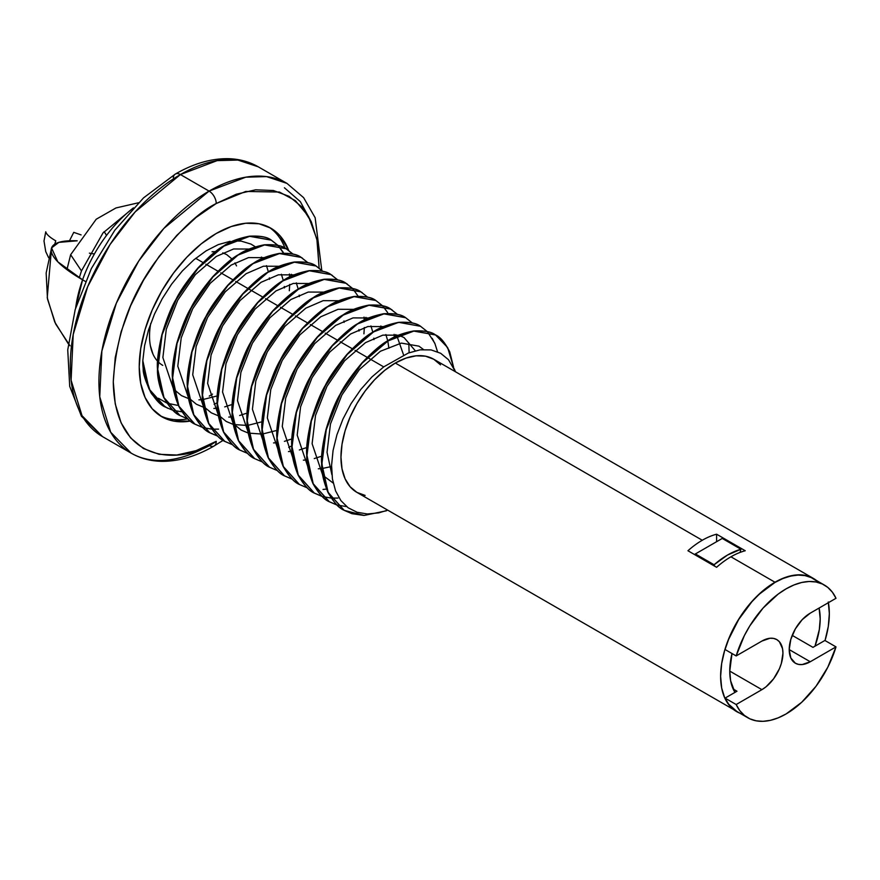 <?xml version="1.0" encoding="UTF-8"?>
<svg xmlns="http://www.w3.org/2000/svg" width="880" height="880" viewBox="0 0 880 880"><rect width="100%" height="100%" fill="white"/><g stroke="black" fill="none" stroke-linecap="round" stroke-linejoin="round"><path stroke-width="1.32" d="M440.517 364.848L433.752 359.238L425.513 356.18L416.119 355.806L405.922 358.127L395.318 363.044L384.714 370.37L374.517 379.83L365.123 391.05L356.884 403.612L350.13 417.021L345.103 430.771L342.012 444.334L340.967 457.182L342.012 468.82L345.103 478.808L350.13 486.761L356.884 492.371L739.794 713.141A76.868 44.374 -60 0 1 736.549 711.568A76.868 44.374 -60 0 1 724.768 649.968A76.868 44.374 -60 0 1 774.983 582.23L730.928 556.798A76.868 44.374 120 0 0 716.595 567.292L687.94 550.748A76.868 44.374 -60 0 1 702.273 540.254L395.318 363.044A76.868 44.374 120 0 0 345.103 430.771A76.868 44.374 120 0 0 356.884 492.371L365.123 495.418M819.093 608.047A63.954 36.916 -60 0 1 815.001 646.184L819.324 629.574L820.193 618.893L819.093 608.047M195.679 258.324L203.038 262.581L195.679 258.324M205.843 264.198L217.965 271.194L205.843 264.198M220.77 272.811L232.892 279.807L220.77 272.811M235.697 281.424L247.819 288.431L235.697 281.424M248.05 288.563L262.735 297.044L248.05 288.563M265.54 298.661L277.662 305.657L265.54 298.661M280.467 307.274L292.589 314.27L280.467 307.274M295.394 315.898L307.505 322.894L295.394 315.898M310.31 324.511L322.432 331.507L310.31 324.511M325.237 333.124L337.359 340.12L325.237 333.124M340.164 341.737L352.275 348.733L340.164 341.737M355.08 350.361L367.202 357.357L355.08 350.361M367.444 357.489L383.724 366.894L367.444 357.489M343.981 510.213L327.91 492.25L321.662 463.925L326.04 429.451L340.252 394.009L361.977 362.901L387.772 340.791C381.667 343.937 373.065 351.307 361.977 362.901C351.373 375.595 344.135 385.957 340.252 394.009C335.621 401.621 330.88 413.435 326.04 429.451C322.399 445.346 320.936 456.83 321.662 463.925C321.332 471.614 323.411 481.063 327.91 492.25C333.597 502.183 338.954 508.178 343.981 510.213L341.748 508.783C337.502 506.968 332.585 500.632 326.975 489.775L323.114 476.366L321.86 461.362C321.277 454.861 322.971 443.498 326.92 427.273C331.122 413.457 335.896 401.94 341.264 392.733C345.037 385.055 352.198 374.957 362.736 362.461C373.505 351.285 381.92 344.113 388.003 340.934L388.003 340.934C394.108 336.567 402.71 333.3 413.798 331.1C424.402 330.572 431.64 331.859 435.534 334.961C440.165 336.776 444.895 342.408 449.735 351.846L453.662 367.554L447.645 347.567L435.534 334.961L413.798 331.1L388.003 340.934L362.208 363.044L340.483 394.141L326.282 429.583L321.893 464.057L328.141 492.393L344.223 510.356L364.188 515.427L386.397 510.796M363.902 515.427L351.923 513.678L344.223 510.356M329.054 501.6L337.04 505.01L329.054 501.6L312.983 483.637L306.735 455.301L311.113 420.838L325.325 385.385L347.05 354.288L372.845 332.178C366.74 335.324 358.149 342.694 347.05 354.288C336.457 366.971 329.208 377.344 325.325 385.385C320.694 393.008 315.964 404.822 311.113 420.838C307.472 436.733 306.009 448.217 306.735 455.301C306.405 463.001 308.484 472.439 312.983 483.637C318.67 493.57 324.027 499.554 329.054 501.6L329.296 501.732C324.269 499.697 318.912 493.713 313.225 483.769C308.726 472.582 306.647 463.133 306.977 455.444C306.251 448.36 307.714 436.865 311.355 420.97C316.195 404.954 320.936 393.14 325.567 385.528C329.45 377.487 336.688 367.114 347.292 354.42C358.38 342.826 366.982 335.456 373.087 332.321L373.087 332.321C379.192 327.954 387.783 324.676 398.882 322.487C409.475 321.959 416.724 323.246 420.607 326.348L427.339 331.639M373.087 332.321L347.292 354.42L325.567 385.528L311.355 420.97L306.977 455.444L313.225 483.769L329.296 501.732L337.139 505.109L329.296 501.732M314.248 493.053L298.056 475.024L291.808 446.688L296.197 412.214L310.398 376.772L332.123 345.675L357.918 323.565L383.713 313.731L405.438 317.592C401.555 314.49 394.317 313.203 383.713 313.731C372.625 315.92 364.023 319.198 357.918 323.565L332.365 345.807L310.64 376.915L296.428 412.357L292.05 446.831L298.298 475.156L314.369 493.119L322.212 496.496L314.369 493.119C309.342 491.084 303.985 485.089 298.298 475.156C293.799 463.958 291.72 454.52 292.05 446.831C291.324 439.736 292.787 428.252 296.428 412.357C301.279 396.341 306.009 384.527 310.64 376.915C314.523 368.863 321.772 358.501 332.365 345.807C343.464 334.213 352.055 326.843 358.16 323.697L357.918 323.565C351.824 326.7 343.222 334.07 332.123 345.675C321.53 358.358 314.281 368.731 310.398 376.772C305.767 384.384 301.037 396.198 296.197 412.214C292.545 428.109 291.082 439.604 291.808 446.688C291.478 454.377 293.568 463.826 298.056 475.024C303.754 484.957 309.111 490.941 314.127 492.976L322.113 496.397M337.964 498.058L331.386 498.102M331.243 498.091L322.355 496.529M299.211 484.363L283.14 466.4L276.892 438.075L281.27 403.601L295.482 368.159L317.207 337.051L343.002 314.952C336.897 318.087 328.295 325.457 317.207 337.051C306.603 349.745 299.365 360.107 295.482 368.159C290.851 375.771 286.11 387.585 281.27 403.601C277.618 419.496 276.166 430.991 276.892 438.075C276.562 445.764 278.641 455.213 283.14 466.4C288.827 476.333 294.184 482.328 299.211 484.363L299.453 484.506C294.426 482.46 289.069 476.476 283.371 466.543C278.883 455.345 276.793 445.907 277.123 438.207C276.397 431.123 277.86 419.639 281.512 403.744C286.352 387.728 291.082 375.914 295.713 368.291C299.596 360.25 306.845 349.877 317.438 337.194C328.537 325.6 337.139 318.23 343.233 315.084L343.233 315.084C349.338 310.728 357.94 307.45 369.028 305.25C379.632 304.722 386.87 306.009 390.753 309.111L392.062 309.914M397.496 314.402L390.753 309.111L369.028 305.25L343.233 315.084L317.438 337.194L295.713 368.291L281.512 403.744L277.123 438.207L283.371 466.543L299.453 484.506L307.285 487.872L299.453 484.506M326.502 489.071L323.037 489.445M375.837 300.498L382.569 305.789L375.837 300.498L354.112 296.637L328.317 306.471C334.422 302.104 343.013 298.826 354.112 296.637C364.705 296.109 371.954 297.396 375.837 300.498L375.595 300.366C371.712 297.253 364.474 295.966 353.87 296.505C342.771 298.694 334.18 301.972 328.075 306.328L302.522 328.581L280.797 359.678L266.585 395.12L262.207 429.594L268.455 457.93L284.526 475.882L292.369 479.259L284.526 475.882C279.499 473.847 274.142 467.863 268.455 457.93C263.956 446.732 261.877 437.283 262.207 429.594C261.481 422.51 262.933 411.015 266.585 395.12C271.425 379.104 276.166 367.29 280.797 359.678C284.68 351.637 291.918 341.264 302.522 328.581C313.61 316.976 322.212 309.606 328.317 306.471L328.075 306.328C321.97 309.474 313.379 316.844 302.28 328.438C291.676 341.132 284.438 351.494 280.555 359.546C275.924 367.158 271.183 378.972 266.343 394.988C262.702 410.883 261.239 422.367 261.965 429.451C261.635 437.151 263.714 446.589 268.213 457.787C273.9 467.72 279.257 473.704 284.284 475.75L292.259 479.16M269.357 467.137L253.286 449.174L247.038 420.838L251.427 386.364L265.628 350.922L287.353 319.825L313.148 297.715C307.043 300.861 298.452 308.231 287.353 319.825C276.76 332.508 269.511 342.881 265.628 350.922C260.997 358.545 256.267 370.359 251.427 386.364C247.775 402.27 246.312 413.754 247.038 420.838C246.708 428.538 248.798 437.976 253.286 449.174C258.973 459.107 264.341 465.091 269.357 467.137L269.599 467.269C264.572 465.234 259.215 459.239 253.528 449.306C249.029 438.119 246.95 428.67 247.28 420.981C246.554 413.897 248.017 402.402 251.658 386.507C256.498 370.491 261.239 358.677 265.87 351.065C269.753 343.013 276.991 332.651 287.595 319.957C298.694 308.363 307.285 300.993 313.39 297.858L313.39 297.858C319.495 293.491 328.086 290.213 339.185 288.024C349.789 287.496 357.027 288.783 360.91 291.885L362.208 292.677M367.653 297.165L360.91 291.885L339.185 288.024L313.39 297.858L287.595 319.957L265.87 351.065L251.658 386.507L247.28 420.981L253.528 449.306L269.599 467.269L277.442 470.646L269.599 467.269M254.441 458.513L238.37 440.55L232.111 412.225L236.5 377.751L250.712 342.309L272.437 311.212L298.232 289.102C292.127 292.237 283.525 299.607 272.437 311.212C261.833 323.895 254.595 334.268 250.712 342.309C246.081 349.921 241.34 361.735 236.5 377.751C232.848 393.646 231.396 405.141 232.111 412.225C231.781 419.914 233.871 429.363 238.37 440.55C244.057 450.494 249.414 456.478 254.441 458.513L254.672 458.656C249.656 456.61 244.288 450.626 238.601 440.693C234.113 429.495 232.023 420.057 232.353 412.357C231.627 405.273 233.09 393.789 236.742 377.894C241.582 361.878 246.312 350.064 250.943 342.452C254.826 334.4 262.075 324.038 272.668 311.344C283.767 299.75 292.369 292.38 298.463 289.234L298.463 289.234C304.568 284.878 313.17 281.6 324.258 279.411C334.862 278.872 342.1 280.159 345.983 283.272L347.292 284.064M352.726 288.552L345.983 283.272L324.258 279.411L298.463 289.234L272.668 311.344L250.943 342.452L236.742 377.894L232.353 412.357L238.601 440.693L254.672 458.656L262.515 462.022L254.672 458.656M337.799 279.939L331.067 274.648L309.342 270.787L283.547 280.621C289.641 276.254 298.243 272.987 309.342 270.787C319.935 270.259 327.184 271.546 331.067 274.648L330.825 274.516C326.942 271.414 319.693 270.127 309.1 270.655C298.001 272.844 289.41 276.122 283.305 280.478L257.752 302.731L236.027 333.828L221.815 369.27L217.426 403.744L223.685 432.08L239.756 450.043L247.599 453.409L239.756 450.043C234.729 447.997 229.372 442.013 223.685 432.08C219.186 420.882 217.096 411.444 217.426 403.744C216.711 396.66 218.163 385.176 221.815 369.27C226.655 353.265 231.396 341.451 236.027 333.828C239.91 325.787 247.148 315.414 257.752 302.731C268.84 291.137 277.442 283.767 283.547 280.621L283.305 280.478C277.2 283.624 268.598 290.994 257.51 302.588C246.906 315.282 239.668 325.644 235.785 333.696C231.154 341.308 226.413 353.122 221.573 369.138C217.932 385.033 216.469 396.528 217.195 403.612C216.865 411.301 218.944 420.75 223.443 431.937C229.13 441.87 234.487 447.865 239.514 449.9L247.489 453.31M291.005 446.226L288.739 447.403M316.019 265.969L315.898 265.903C312.015 262.79 304.777 261.503 294.173 262.031C283.085 264.231 274.483 267.509 268.378 271.865L242.825 294.118L221.1 325.215L206.888 360.657L202.51 395.131L208.758 423.456L224.829 441.419L232.672 444.796L224.829 441.419C219.802 439.384 214.445 433.4 208.758 423.456C204.259 412.269 202.18 402.82 202.51 395.131C201.784 388.047 203.247 376.552 206.888 360.657C211.728 344.641 216.469 332.827 221.1 325.215C224.983 317.174 232.221 306.801 242.825 294.118C253.913 282.513 262.515 275.143 268.62 272.008L268.378 271.865C262.273 275.011 253.682 282.381 242.583 293.975C231.99 306.669 224.741 317.031 220.858 325.072C216.227 332.695 211.497 344.509 206.657 360.525C203.005 376.42 201.542 387.904 202.268 394.988C201.938 402.688 204.017 412.126 208.516 423.324C214.203 433.257 219.56 439.241 224.587 441.287L232.573 444.697M307.956 262.702L301.213 257.422L279.488 253.561L253.693 263.384C259.798 259.028 268.4 255.75 279.488 253.561C290.092 253.033 297.33 254.32 301.213 257.422L300.982 257.279C297.088 254.177 289.85 252.89 279.257 253.418C268.158 255.618 259.556 258.885 253.462 263.252L227.898 285.494L206.173 316.602L191.972 352.044L187.583 386.518L193.831 414.843L209.902 432.806L217.745 436.183L209.902 432.806C204.875 430.771 199.518 424.776 193.831 414.843C189.332 403.656 187.253 394.207 187.583 386.518C186.857 379.434 188.32 367.939 191.972 352.044C196.812 336.028 201.542 324.214 206.173 316.602C210.056 308.55 217.305 298.188 227.898 285.494C238.997 273.9 247.588 266.53 253.693 263.384L253.462 263.252C247.357 266.398 238.755 273.757 227.667 285.362C217.063 298.045 209.825 308.418 205.931 316.459C201.3 324.071 196.57 335.896 191.73 351.901C188.078 367.796 186.615 379.291 187.341 386.375C187.011 394.064 189.101 403.513 193.589 414.711C199.287 424.644 204.644 430.628 209.671 432.663L217.646 436.084M286.297 248.798L293.029 254.089L286.297 248.798L264.572 244.937L238.777 254.771C244.871 250.415 253.473 247.137 264.572 244.937C275.165 244.409 282.403 245.696 286.297 248.798L286.055 248.666C282.172 245.564 274.923 244.277 264.33 244.805C253.231 246.994 244.64 250.272 238.535 254.639L212.982 276.881L191.246 307.978L177.045 343.431L172.656 377.894L178.915 406.23L194.986 424.193L202.829 427.559L194.986 424.193C189.959 422.147 184.602 416.163 178.915 406.23C174.416 395.032 172.326 385.594 172.656 377.894C171.93 370.81 173.393 359.326 177.045 343.431C181.885 327.415 186.626 315.601 191.246 307.978C195.14 299.937 202.378 289.575 212.982 276.881C224.07 265.287 232.672 257.917 238.777 254.771L238.535 254.639C232.43 257.774 223.828 265.144 212.74 276.738C202.136 289.432 194.898 299.794 191.015 307.846C186.384 315.458 181.643 327.272 176.803 343.288C173.162 359.183 171.699 370.678 172.425 377.762C172.095 385.451 174.174 394.9 178.673 406.087C184.36 416.02 189.717 422.015 194.744 424.05L202.719 427.46M218.57 429.132L212.003 429.176M211.849 429.165L202.961 427.603M179.817 415.437L163.746 397.474L157.498 369.138L161.887 334.675L176.088 299.233L197.813 268.125L223.608 246.015C217.503 249.161 208.912 256.531 197.813 268.125C187.22 280.819 179.971 291.181 176.088 299.233C171.457 306.845 166.727 318.659 161.887 334.675C158.235 350.57 156.772 362.054 157.498 369.138C157.168 376.838 159.247 386.276 163.746 397.474C169.433 407.407 174.79 413.391 179.817 415.437L180.059 415.569C175.032 413.534 169.675 407.55 163.988 397.617C159.489 386.419 157.41 376.97 157.74 369.281C157.014 362.197 158.477 350.702 162.118 334.807C166.958 318.802 171.699 306.977 176.33 299.365C180.213 291.324 187.451 280.951 198.055 268.268C209.143 256.663 217.745 249.293 223.85 246.158L223.85 246.158C229.955 241.791 238.546 238.513 249.645 236.324C260.238 235.796 267.487 237.083 271.37 240.185L278.102 245.476L271.37 240.185L249.645 236.324L223.85 246.158L198.055 268.268L176.33 299.365L162.118 334.807L157.74 369.281L163.988 397.617L180.059 415.569L187.902 418.946L180.059 415.569M449.493 351.714C444.653 342.265 439.923 336.633 435.292 334.829L435.292 334.829C431.409 331.727 424.16 330.44 413.567 330.968C402.468 333.157 393.877 336.435 387.772 340.791L413.567 330.968L435.413 334.895M420.607 326.348L420.365 326.205C416.482 323.103 409.244 321.816 398.64 322.344C387.552 324.544 378.95 327.822 372.845 332.178L398.64 322.344L420.486 326.282M434.577 343.09L432.201 338.305M427.438 331.738L434.808 343.233L437.525 351.758M405.68 317.735L412.423 323.015L405.68 317.735L383.955 313.874L358.16 323.697C364.265 319.341 372.867 316.063 383.955 313.874C394.559 313.335 401.797 314.633 405.68 317.735L405.438 317.592M390.643 309.045L390.522 308.979C386.639 305.877 379.39 304.59 368.797 305.118C357.698 307.307 349.107 310.585 343.002 314.952L368.797 305.118L390.522 308.979L397.353 314.369M409.123 352.726L408.804 342.958M394.108 334.356L394.317 337.139M382.668 305.888L387.662 312.587M338.943 287.881C327.855 290.081 319.253 293.359 313.148 297.715L338.943 287.881L360.668 291.742C356.785 288.64 349.547 287.353 338.943 287.881M345.983 283.272L345.752 283.129C341.869 280.027 334.62 278.74 324.027 279.268C312.928 281.457 304.326 284.735 298.232 289.102L324.027 279.268L345.752 283.129L352.583 288.519M331.067 274.648L332.365 275.451M316.14 266.035L322.872 271.326L316.14 266.035L294.415 262.174L268.62 272.008C274.725 267.641 283.316 264.363 294.415 262.174C305.019 261.646 312.257 262.933 316.14 266.035L315.898 265.903M301.213 257.422L302.522 258.214M271.249 240.119L271.128 240.053C267.245 236.94 260.007 235.653 249.403 236.192C238.315 238.381 229.713 241.659 223.608 246.015L249.403 236.192L271.128 240.053L277.97 245.443M278.201 245.575L283.195 252.274M448.481 359.7L440.66 353.287L431.09 349.91L420.189 349.822L408.309 353.045L383.823 366.817L371.855 377.014L360.811 389.444L351.032 403.7L342.98 419.023L336.908 434.83L333.058 450.538L331.584 465.399L332.442 479.061L335.577 490.897L340.901 500.621L348.15 507.782L357.137 512.281L367.422 513.986L378.774 512.853L387.706 510.158L378.774 512.853L367.422 513.986L357.137 512.281L348.15 507.782L340.901 500.621L335.577 490.897L332.442 479.061L331.584 465.399L333.058 450.538L336.908 434.83L342.98 419.023L351.032 403.7L360.811 389.444L371.855 377.014L383.823 366.817L408.309 353.045L420.189 349.822L431.09 349.91L440.66 353.287L448.481 359.7L455.477 371.778L454.256 368.808M173.723 410.476L181.918 411.807M230.186 241.296L218.284 244.607L206.074 250.877L193.875 259.831L182.292 271.018L171.589 284.174L162.261 298.672L154.462 314.149L148.533 329.934L144.595 345.631L142.813 360.668L149.061 388.993L165.132 406.956L172.975 410.333L165.132 406.956C160.105 404.921 154.748 398.926 149.061 388.993C144.562 377.806 142.483 368.357 142.813 360.668A98.769 57.024 120 0 0 143.187 368.819C142.901 373.472 145.629 381.689 151.371 393.492L158.686 402.292L167.64 408.254M216.392 403.139L214.126 404.327M255.343 246.785L250.954 244.079L241.208 241.12L233.805 240.889L241.208 241.12L250.954 244.079L255.343 246.785M171.589 284.174L162.261 298.672L154.462 314.149L148.533 329.934L144.595 345.631L142.813 360.668A98.769 57.024 120 0 0 143.187 368.819L150.48 391.996L165.011 406.89M158.422 398.266L167.101 403.194L177.276 405.284M209.242 396.11L212.509 394.097L209.242 396.11M212.047 251.768L215.468 251.625M222.794 252.846L226.721 254.617L232.342 259.292M234.949 262.889L236.522 265.903M152.966 354.101L150.403 345.796M734.954 692.406A63.954 36.916 -60 0 1 732.006 653.532L729.762 671.099L730.631 680.79L734.954 692.406M150.733 323.422A63.954 36.916 120 0 0 157.597 361.218M157.828 361.46A63.954 36.916 120 0 0 162.778 365.387M813.406 578.424L433.752 359.238A76.868 44.374 120 0 0 395.318 363.044L702.273 540.254A76.868 44.374 -60 0 1 716.595 534.204L745.25 550.748A76.868 44.374 120 0 0 730.928 556.798L774.983 582.23L785.576 577.324L795.773 575.003L805.178 575.377L813.406 578.424L816.409 580.448A76.868 44.374 -60 0 0 813.406 578.424A76.868 44.374 -60 0 0 774.983 582.23L764.379 589.567L754.182 599.016L744.777 610.247L736.549 622.809L729.784 636.218L724.768 649.968L721.666 663.531L720.621 676.379L721.666 688.017L724.768 698.005L729.784 705.958L736.549 711.568M828.289 601.975L829.334 613.613L828.289 626.461L825.033 640.552A76.868 44.374 -60 0 0 828.41 602.668M716.595 541.706L716.595 534.204L745.25 550.748A76.868 44.374 120 0 0 730.928 556.798A76.868 44.374 120 0 0 716.595 567.292L687.94 550.748A76.868 44.374 -60 0 1 702.273 540.254A76.868 44.374 -60 0 1 716.595 534.204L716.595 541.706M346.61 506.616L337.172 505.054M284.405 475.816L268.213 457.787L261.965 429.451L266.343 394.988L280.555 359.546L302.28 328.438L328.075 306.328L353.87 296.505L375.716 300.432M352.682 288.629L358.116 296.175M364.034 317.108L364.243 320.012M364.331 327.492L363.924 333.839M239.635 449.966L223.443 431.937L217.195 403.612L221.573 369.138L235.785 333.696L257.51 302.588L283.305 280.478L309.1 270.655L330.825 274.516L337.667 279.906M224.708 441.353L208.516 423.324L202.268 394.988L206.657 360.525L220.858 325.072L242.583 293.975L268.378 271.865L294.173 262.031L315.898 265.903L322.74 271.293M209.792 432.74L193.589 414.711L187.341 386.375L191.73 351.901L205.931 316.459L227.667 285.362L253.462 263.252L279.257 253.418L300.982 257.279L307.813 262.669M194.865 424.116L178.673 406.087L172.425 377.762L176.803 343.288L191.015 307.846L212.74 276.738L238.535 254.639L264.33 244.805L286.055 248.666L292.886 254.056M278.069 245.542L283.492 253.099M289.41 274.021L289.63 276.936M289.718 284.416L289.311 290.752M269.489 279.312L269.357 277.871M268.367 271.876L266.464 265.639M262.515 258.39L261.47 257.048M249.238 249.051L233.618 248.974L216.271 256.465L195.338 274.648L177.738 300.179L166.287 329.274L162.877 357.566L173.448 388.949L162.877 357.566L166.287 329.274L177.738 300.179L195.338 274.648L216.271 256.465L233.618 248.974L249.238 249.051M173.723 389.246L181.467 395.626L188.551 398.585M198.924 399.85L202.51 399.619L198.924 399.85M202.741 399.597L216.139 396.198L202.741 399.597M284.416 287.925L284.273 286.484M283.294 280.489L281.391 274.252M264.165 257.664L248.545 257.587L231.187 265.078L210.265 283.261L192.665 308.803L181.214 337.887L177.793 366.179L188.375 397.562M188.639 397.87L196.394 404.239L203.478 407.209M213.851 408.463L217.437 408.232M224.708 406.89L231.066 404.811M299.332 296.549L299.2 295.097M298.221 289.102L296.307 282.876M292.369 275.616L291.324 274.285M279.092 266.277L263.461 266.2L246.114 273.691L225.181 291.874L207.581 317.416L196.141 346.5L192.72 374.792L203.302 406.175M203.566 406.483L211.321 412.852L218.394 415.822M228.778 417.087L232.364 416.856M239.635 415.503L245.993 413.424M294.008 274.89L278.388 274.813L261.041 282.315L240.108 300.498L222.508 326.029L211.057 355.113L207.647 383.405L218.218 414.799M218.493 415.096L226.237 421.465L233.321 424.435M233.541 424.501L247.28 425.469M247.511 425.447L260.909 422.048M308.935 283.514L293.315 283.437L275.957 290.928L255.035 309.111L237.435 334.642L225.984 363.737L222.563 392.029L233.145 423.412M233.409 423.709L241.164 430.089L248.248 433.059M248.468 433.114L262.207 434.082M262.438 434.06L275.836 430.661M344.102 322.388L343.97 320.947M323.862 292.127L308.231 292.05L290.884 299.541L269.962 317.724L252.362 343.266L240.911 372.35L237.49 400.642L248.072 432.025M273.548 442.926L277.134 442.706M284.405 441.353L290.763 439.274M359.029 331.012L358.897 329.56M338.778 300.74L323.158 300.663L305.811 308.165L284.878 326.337L267.278 351.879L255.827 380.963L252.417 409.255L262.988 440.638M288.464 451.55L292.061 451.319M299.332 449.966L305.69 447.898M373.956 339.625L373.813 338.184M372.834 332.189L370.931 325.952M366.982 318.703L365.937 317.361M353.705 309.353L338.085 309.287L320.738 316.778L299.805 334.961L282.205 360.492L270.754 389.587L267.333 417.879L277.915 449.262M303.391 460.163L306.977 459.932M314.259 458.579L320.606 456.511M388.883 348.238L387.816 341.055M387.761 340.802L385.858 334.565M381.909 327.316L380.864 325.985M368.632 317.977L353.012 317.9L335.654 325.391L314.732 343.574L297.132 369.116L285.681 398.2L282.26 426.492L292.842 457.875M318.318 468.776L321.904 468.545M322.135 468.523L331.562 466.51M403.634 355.124L396.968 336.116M396.825 335.929L395.78 334.598M383.548 326.59L367.928 326.513L350.581 334.004L329.648 352.187L312.048 377.729L300.597 406.813L297.187 435.105L307.758 466.488M415.283 350.779L404.03 337.546L398.816 335.302M398.475 335.203L382.855 335.126L365.508 342.628L344.575 360.811L326.975 386.342L315.524 415.426L312.114 443.718L322.685 475.101M322.949 475.409L333.212 483.076M423.456 349.514L418.957 346.159L401.357 343.101L380.424 351.241L359.502 369.424L341.902 394.955L330.451 424.05L327.03 452.342L331.903 474.749M218.284 244.607L206.074 250.877L193.875 259.831L182.292 271.018M133.463 207.867A98.769 57.024 120 0 0 82.577 279.807L85.36 281.413L82.577 279.807A98.769 24.442 -160.4 0 1 51.557 247.929A98.769 24.442 -160.4 0 1 74.756 240.724A98.769 24.442 -160.4 0 1 77.187 240.812L58.828 242.374L51.557 247.929L57.794 261.811L82.577 279.807L75.658 308A98.769 57.024 -60 0 1 82.577 279.807A98.769 57.024 120 0 0 75.658 308M133.177 208.087L102.993 232.947L81.466 270.919L70.642 254.716L81.466 270.919L79.244 277.838M54.714 244.211L55.77 240.845C49.676 237.281 46.332 234.256 45.76 231.781L44 240.999L45.738 251.592L48.631 257.73M69.476 240.779L73.755 232.353L81.092 234.905M89.408 253.165A31.658 7.832 19.6 0 0 94.424 253.924M106.414 235.587A22.484 12.98 120 0 0 103.95 231.803M131.197 453.167C140.426 458.436 150.656 461.164 161.887 461.329C178.827 461.428 196.251 456.302 214.137 445.951A10.131 5.852 -120 0 0 216.238 441.309A10.131 5.852 60 0 1 214.137 445.951A10.131 5.852 60 0 1 209.077 445.445A155.76 89.925 -60 0 1 131.197 453.167L102.542 436.623L82.038 415.701L71.093 380.226L73.216 334.488L87.692 286.66L110.088 244.464L135.201 211.871L180.422 174.559A10.131 5.852 -120 0 0 175.351 174.053A10.131 5.852 60 0 1 180.422 174.559A155.76 89.925 120 0 0 78.672 311.806A155.76 89.925 120 0 0 102.542 436.623L81.444 416.251L69.718 386.375L67.738 349.877L75.196 309.551L91.344 268.565L114.774 230.274L143.539 197.868L175.351 174.053C193.38 163.625 210.914 158.499 227.964 158.675C239.063 158.906 249.172 161.623 258.302 166.837A155.76 89.925 120 0 0 180.422 174.559L209.077 191.103L180.422 174.559L217.129 160.633L237.875 160.061L258.302 166.837L286.957 183.381L266.53 176.605L245.784 177.177L209.077 191.103L163.856 228.415L138.743 261.008L116.336 303.204L101.871 351.032L99.748 396.77L110.693 432.245L131.197 453.167A155.76 89.925 -60 0 1 107.316 328.35A155.76 89.925 -60 0 1 209.077 191.103A10.131 5.852 60 0 1 216.238 203.511A10.131 5.852 -120 0 0 209.077 191.103A155.76 89.925 -60 0 1 286.957 183.381L303.622 197.659L315.15 217.734L321.75 270.215M216.238 441.309C186.12 463.485 114.664 469.062 113.267 381.865C115.731 337.667 129.459 298.034 154.451 262.955C177.749 232.067 198.341 212.256 216.238 203.511L196.152 217.393L176.836 235.312L159.027 256.575L143.429 280.368L130.614 305.778L121.099 331.837L115.247 357.522L113.267 381.865L115.247 403.92L121.099 422.84L130.614 437.899L143.429 448.525L159.027 454.3L176.836 455.015L196.152 450.626L216.238 441.309M216.238 233.486A108.9 62.876 -60 0 1 270.688 228.096A108.9 62.876 -60 0 1 288.629 250.305L280.269 236.038L270.688 228.096L259.017 223.773L245.707 223.245L231.264 226.523L216.238 233.486A108.9 62.876 -60 0 0 145.09 329.461A108.9 62.876 -60 0 0 161.788 416.724L152.207 408.782L145.09 397.507L140.712 383.361L139.227 366.872L140.712 348.667L145.09 329.461L152.207 309.98L161.788 290.972L173.459 273.174L186.769 257.268L201.212 243.87L216.238 233.486M284.988 248.083A108.9 62.876 120 0 0 268.862 227.117M190.388 421.091A108.9 62.876 -60 0 1 161.788 416.724L173.459 421.047L190.388 421.091M160.028 415.635A108.9 62.876 120 0 0 187.671 418.88M319.121 268.004L317.229 240.9L311.377 221.98L301.851 206.921L289.047 196.295L273.449 190.52L255.64 189.805L236.324 194.194L216.238 203.511L245.74 191.455L279.4 192.038L295.361 200.629L308.495 216.337L316.899 239.228L319.121 268.004M173.316 177.639A10.131 5.852 60 0 1 175.351 174.053M736.989 691.229L733.172 689.018L736.989 691.229L725.054 698.115A76.615 44.231 120 0 0 736.67 711.348L747.78 717.75A76.615 44.231 -60 0 1 736.164 704.528L725.054 698.115L736.989 691.229M816.695 580.998L811.206 577.566L804.936 575.586L798.028 575.08L790.625 576.07L782.881 578.545L774.983 582.439L759.33 594.143L751.927 601.689L738.749 619.399L728.662 639.287L725.054 649.517L736.164 655.93A76.615 44.231 -60 0 1 824.384 585.057L813.285 578.644A76.615 44.231 120 0 0 725.054 649.517L736.164 655.93L761.904 641.069A29.755 17.182 -60 0 1 776.787 639.595A29.755 17.182 -60 0 1 781.341 663.443A29.755 17.182 -60 0 1 761.904 689.656L729.762 671.099L761.904 689.656L736.164 704.528L739.772 710.6L744.37 715.396L749.859 718.828L756.129 720.819L763.037 721.325L770.44 720.324L778.173 717.86L786.082 713.955L801.724 702.262L816.035 686.235L827.794 667.227L836 646.888L810.26 661.749L789.217 649.594L810.26 661.749L836 646.888L824.901 640.475L812.966 647.361L792.209 635.371L812.966 647.361L824.901 640.475L836 646.888A76.615 44.231 -60 0 1 786.082 713.955A76.615 44.231 -60 0 1 747.78 717.75M736.769 711.392L728.662 704.187L725.054 698.115L736.164 704.528L761.904 689.656L766.007 686.829L773.597 678.821L779.405 668.767L781.341 663.443L782.947 653.213L782.54 648.703L779.405 641.762L776.787 639.595L773.597 638.407L769.956 638.264L761.904 641.069L736.164 655.93L744.37 635.58L749.859 625.812L763.037 608.102L778.173 594.088L786.082 588.852L793.991 584.958L801.724 582.483L809.127 581.493L816.035 581.988L822.305 583.979L827.794 587.411L832.392 592.218L836 598.29L810.26 613.151L836 598.29A76.615 44.231 -60 0 0 824.384 585.057M810.26 661.749A29.755 17.182 -60 0 1 795.377 663.223A29.755 17.182 -60 0 1 790.812 639.375A29.755 17.182 -60 0 1 810.26 613.151L802.208 619.652L795.377 628.859L790.812 639.375L789.217 649.594L790.812 657.965L795.377 663.223L798.567 664.4L802.208 664.543L810.26 661.749M714.087 564.751A196.416 113.399 -60 0 1 714.725 566.214A196.416 113.399 120 0 0 714.087 564.751A76.615 44.231 -60 0 1 740.949 549.241L722.249 538.439L710.512 545.215L695.387 553.949L714.087 564.751L727.518 555.038L740.949 549.241L722.249 538.439L710.512 545.215L695.387 553.949L714.087 564.751M694.441 554.499L695.387 553.949L694.441 554.499M740.036 552.431A196.416 113.399 -60 0 1 740.949 549.241A196.416 113.399 120 0 0 740.036 552.431M66.924 269.643L70.642 254.716L96.217 219.23L115.962 207.955L138.424 202.785M70.037 345.818L55.605 323.884L47.476 298.991L46.156 273.02L51.557 247.929L47.234 297.671L54.747 322.047L68.288 343.761M311.157 221.518L300.311 201.619L284.416 187.77M214.137 445.951L223.091 440.363"/></g></svg>
